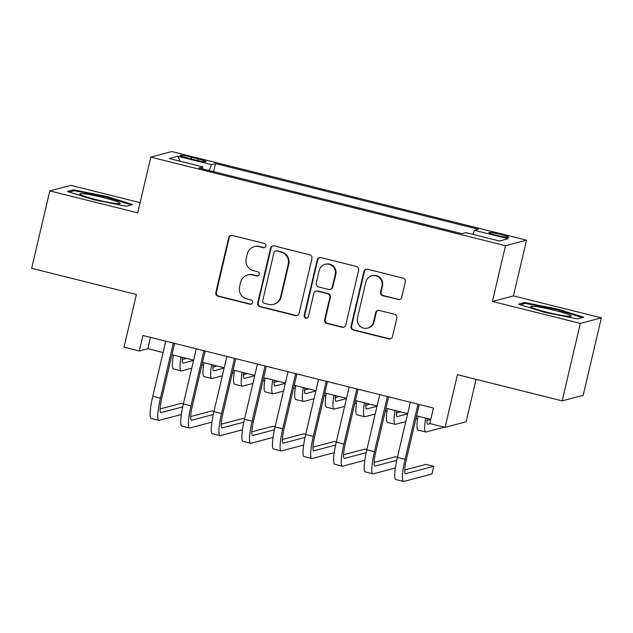 <?xml version="1.0" encoding="UTF-8"?>
<svg xmlns="http://www.w3.org/2000/svg" width="633" height="633" viewBox="0 0 633 633"><rect width="100%" height="100%" fill="white"/><g stroke="black" fill="none" stroke-linecap="round" stroke-linejoin="round"><path stroke-width="0.95" d="M265.884 246.087A2.192 2.16 -104.8 0 0 264.277 243.436L232.39 235.468A3.133 3.078 -104.8 0 0 228.671 237.763L215.837 292.486A3.133 3.078 -104.8 0 0 218.124 296.276L250.019 304.244A2.192 2.16 -104.8 0 0 252.614 302.637A2.192 2.16 -104.8 0 0 251.016 299.987L246.886 298.958A10.033 9.859 -104.8 0 1 239.567 286.828L240.635 282.263A10.033 9.859 -104.8 0 1 252.52 274.936L256.65 275.964A2.192 2.16 -104.8 0 0 259.245 274.366A2.192 2.16 -104.8 0 0 257.647 271.707L253.516 270.679A10.033 9.859 -104.8 0 1 246.197 258.549L247.266 253.991A10.033 9.859 -104.8 0 1 259.15 246.656L263.281 247.693A2.192 2.16 -104.8 0 0 265.884 246.087M500.632 234.416A10.223 0.894 13.2 0 0 488.866 232.564A10.223 0.894 13.2 0 0 497 235.381A10.223 0.894 13.2 0 0 508.766 237.233A10.223 0.894 13.2 0 0 500.632 234.416M397.991 299.528A3.133 3.078 -104.8 0 0 401.702 297.233L405.302 281.883A3.133 3.078 -104.8 0 0 403.015 278.093L367.599 269.247A3.133 3.078 -104.8 0 0 363.888 271.533L351.054 326.264A3.133 3.078 -104.8 0 0 353.341 330.054L388.757 338.9A3.133 3.078 -104.8 0 0 392.468 336.606L396.82 318.059A3.133 3.078 -104.8 0 0 394.533 314.269L379.373 310.486A3.133 3.078 -104.8 0 0 375.662 312.773L373.502 321.975A8.387 8.245 -104.8 0 1 367.615 328.076A8.387 8.245 -104.8 0 1 357.447 317.964L365.898 281.93A8.387 8.245 -104.8 0 1 371.785 275.83A8.387 8.245 -104.8 0 1 381.952 285.942L380.544 291.948A3.133 3.078 -104.8 0 0 382.83 295.738L398.561 299.377A3.133 3.078 -104.8 0 0 399.787 299.425M140.115 202.655L70.833 185.35L49.809 190.897L31.65 268.337L136.38 294.495L124.028 347.153L139.315 350.967L142.947 335.482L433.439 408.048L429.799 423.532L445.094 427.354L466.11 421.8L476.063 379.349M580.334 323.416L601.35 317.869L513.442 295.912L492.419 301.458L580.334 323.416L562.167 400.855L457.445 374.696L445.094 427.354M492.419 301.458L505.498 245.707L150.796 157.103L171.82 151.556L526.514 240.152L505.498 245.707M49.809 190.897L137.725 212.854L150.796 157.103M311.966 258.565A3.133 3.078 -104.8 0 0 309.672 254.775L274.255 245.928A3.133 3.078 -104.8 0 0 270.544 248.215L257.71 302.946A3.133 3.078 -104.8 0 0 259.997 306.736L295.413 315.582A3.133 3.078 -104.8 0 0 299.124 313.288L311.966 258.565M320.931 257.584L356.347 266.43A3.133 3.078 -104.8 0 1 358.634 270.22L345.8 324.951A3.133 3.078 -104.8 0 1 342.081 327.237L326.929 323.455A3.133 3.078 -104.8 0 1 324.642 319.665L329.84 297.47A3.133 3.078 -104.8 0 0 327.554 293.68L317.505 291.164A3.133 3.078 -104.8 0 0 313.786 293.459L308.366 316.563A2.192 2.16 -104.8 0 1 306.823 318.162A2.192 2.16 -104.8 0 1 304.164 315.519L317.212 259.878A3.133 3.078 -104.8 0 1 320.931 257.584M601.35 317.869L583.191 395.309L562.167 400.855M187.914 158.139L194.648 159.825A9.899 0.862 13.2 0 0 206.041 161.621A9.899 0.862 13.2 0 0 198.169 158.891L191.443 157.213A9.899 0.862 13.2 0 0 180.041 155.417A9.899 0.862 13.2 0 0 187.914 158.139M472.851 234.368L474.457 230.333L478.437 229.281L215.465 163.591L211.493 164.643L209.143 170.538M474.457 230.333L508.093 238.736L499.461 241.015L465.825 232.612L461.845 233.664L198.881 167.974L202.861 166.922L169.225 158.519L177.857 156.24L211.493 164.643M513.442 295.912L526.514 240.152M139.315 350.967L147.837 348.72L163.045 352.518M171.947 354.741L193.627 360.161M202.528 362.385L224.201 367.797M233.102 370.02L254.782 375.432M263.684 377.656L285.356 383.076M294.258 385.299L315.93 390.711M324.84 392.935L346.512 398.347M355.414 400.57L377.086 405.99M385.995 408.214L407.668 413.626M416.569 415.849L430.772 419.394M150.496 337.373L147.837 348.72M213.582 171.646L215.465 163.591M202.75 168.94L202.861 166.922M180.049 161.225L177.857 156.24M93.739 199.719L126.418 206.255L132.748 204.586L106.399 196.38L73.729 189.845L67.399 191.514L93.739 199.719M583.761 317.252L557.42 309.046L524.749 302.511L518.419 304.18L544.76 312.386L577.431 318.921L583.761 317.252M73.468 190.968L73.729 189.845M106.233 197.108L106.399 196.38M524.488 303.626L524.749 302.511M557.254 309.766L557.42 309.046M264.618 247.59A2.192 2.16 -104.8 0 1 263.85 247.543L259.72 246.506A10.033 9.859 -104.8 0 0 254.877 246.538L254.308 246.688M247.677 274.967L248.247 274.817A10.033 9.859 -104.8 0 1 253.089 274.785L257.22 275.814A2.192 2.16 -104.8 0 0 257.987 275.861M231.164 235.413A3.133 3.078 -104.8 0 0 229.241 237.612L216.407 292.335A3.133 3.078 -104.8 0 0 218.694 296.125L250.581 304.093A2.192 2.16 -104.8 0 0 251.356 304.141M273.029 245.873A3.133 3.078 -104.8 0 0 271.114 248.065L258.272 302.796A3.133 3.078 -104.8 0 0 260.567 306.586L295.983 315.432A3.133 3.078 -104.8 0 0 297.209 315.487M276.558 251.008A2.192 2.16 -104.8 0 0 273.962 252.614L262.695 300.651A2.192 2.16 -104.8 0 0 264.293 303.302L268.645 304.394A10.033 9.859 -104.8 0 0 280.538 297.059L288.237 264.222A10.033 9.859 -104.8 0 0 280.91 252.092L277.127 250.858A2.192 2.16 -104.8 0 0 276.067 250.866L275.505 251.016M273.488 304.362L274.057 304.212A10.033 9.859 -104.8 0 0 281.099 296.909L280.538 297.059M277.127 250.858L281.479 251.942A10.033 9.859 -104.8 0 1 288.806 264.072L281.099 296.909M315.986 291.18L316.555 291.03A3.133 3.078 -104.8 0 1 318.067 291.014L328.123 293.53A3.133 3.078 -104.8 0 1 330.41 297.32L325.204 319.515A3.133 3.078 -104.8 0 0 327.498 323.305L342.651 327.087A3.133 3.078 -104.8 0 0 343.877 327.142M319.705 257.536A3.133 3.078 -104.8 0 0 317.782 259.728L304.734 315.369A2.192 2.16 -104.8 0 0 307.108 318.067M335.245 274.437A8.387 8.245 -104.8 0 0 325.077 264.325A8.387 8.245 -104.8 0 0 319.19 270.426L316.215 283.117A3.133 3.078 -104.8 0 0 318.502 286.907L328.551 289.423A3.133 3.078 -104.8 0 0 332.27 287.129L335.245 274.437L335.814 274.287A8.387 8.245 -104.8 0 0 325.647 264.175L325.077 264.325M330.07 289.416L330.632 289.265A3.133 3.078 -104.8 0 0 332.839 286.978L332.27 287.129M335.814 274.287L332.839 286.978M371.785 275.83L372.354 275.679A8.387 8.245 -104.8 0 1 382.522 285.792L381.113 291.797A3.133 3.078 -104.8 0 0 383.4 295.587L398.561 299.377M367.615 328.076L368.184 327.926A8.387 8.245 -104.8 0 0 374.071 321.825L373.502 321.975M378.146 310.431A3.133 3.078 -104.8 0 0 376.231 312.623L374.071 321.825M366.372 269.191A3.133 3.078 -104.8 0 0 364.458 271.383L351.616 326.114A3.133 3.078 -104.8 0 0 353.91 329.904L389.327 338.75A3.133 3.078 -104.8 0 0 390.545 338.797M182.502 357.384A15.967 2.587 104 0 0 183.064 363.136A15.967 2.587 104 0 0 183.301 363.128L193.563 360.422M182.344 359.457L186.458 358.365M203.581 365.043L201.792 365.51M191.744 368.161L181.489 370.875A23.951 3.877 -76 0 1 181.133 370.883A23.951 3.877 -76 0 1 181.006 357.004M181.133 370.883L173.489 368.968A23.951 3.877 -76 0 1 173.363 355.097M181.323 414.504L159.231 420.336A23.951 3.877 -76 0 1 158.875 420.344L151.232 418.437A23.951 3.877 -76 0 1 152.775 396.321L165.711 341.171M158.875 420.344A23.951 3.877 -76 0 1 160.418 398.228L173.355 343.078M174.613 343.395L161.834 397.856A15.967 2.587 104 0 0 160.806 412.597A15.967 2.587 104 0 0 161.043 412.589L182.7 406.877M183.404 403.743L181.489 403.268L160.086 408.918M103.622 197.694A20.762 1.82 13.2 0 0 79.885 194.252A20.762 1.82 13.2 0 0 96.232 199.648A20.762 1.82 13.2 0 0 119.843 203.628A20.762 1.82 13.2 0 0 103.622 197.694M69.226 192.084L74.401 190.723L106.059 197.053L131.395 204.942M535.581 306.546A20.762 1.82 13.2 0 0 530.905 306.918A20.762 1.82 13.2 0 0 545.211 311.792A20.762 1.82 13.2 0 0 566.313 316.12A20.762 1.82 13.2 0 0 570.855 316.286A20.762 1.82 13.2 0 0 559.564 311.65A20.762 1.82 13.2 0 0 535.581 306.546M520.247 304.75L525.422 303.381L557.08 309.711L582.407 317.608M213.076 365.019A15.967 2.587 104 0 0 213.645 370.772A15.967 2.587 104 0 0 213.883 370.764L224.137 368.058M212.925 367.093L217.032 366.009M234.163 372.679L232.366 373.154M222.325 375.804L212.063 378.51A23.951 3.877 -76 0 1 211.707 378.518A23.951 3.877 -76 0 1 211.588 364.648M211.707 378.518L204.063 376.611A23.951 3.877 -76 0 1 203.945 362.733M243.658 372.655A15.967 2.587 104 0 0 244.219 378.407A15.967 2.587 104 0 0 244.457 378.407L254.719 375.693M243.499 374.728L247.614 373.644M264.736 380.314L262.948 380.789M252.899 383.44L242.645 386.146A23.951 3.877 -76 0 1 242.289 386.154A23.951 3.877 -76 0 1 242.162 372.283M242.289 386.154L234.645 384.247A23.951 3.877 -76 0 1 234.519 370.376M274.231 380.291A15.967 2.587 104 0 0 274.801 386.051A15.967 2.587 104 0 0 275.038 386.043L285.293 383.337M274.073 382.372L278.188 381.28M295.318 387.95L293.522 388.425M283.481 391.075L273.219 393.789A23.951 3.877 -76 0 1 272.863 393.797A23.951 3.877 -76 0 1 272.744 379.919M272.863 393.797L265.219 391.882A23.951 3.877 -76 0 1 265.1 378.012M304.813 387.934A15.967 2.587 104 0 0 305.375 393.686A15.967 2.587 104 0 0 305.612 393.679L315.875 390.972M304.655 390.007L308.769 388.923M325.892 395.593L324.104 396.068M314.055 398.719L303.8 401.425A23.951 3.877 -76 0 1 303.444 401.433A23.951 3.877 -76 0 1 303.318 387.562M303.444 401.433L295.801 399.526A23.951 3.877 -76 0 1 295.674 385.647M211.905 422.14L189.805 427.971A23.951 3.877 -76 0 1 189.449 427.979L181.806 426.072A23.951 3.877 -76 0 1 183.348 403.957L196.285 348.807M189.449 427.979A23.951 3.877 -76 0 1 190.992 405.864L203.929 350.714M205.187 351.03L192.416 405.492A15.967 2.587 104 0 0 191.388 420.233A15.967 2.587 104 0 0 191.625 420.225L213.274 414.512M213.978 411.379L212.071 410.904L190.66 416.554M242.479 429.775L220.387 435.607A23.951 3.877 -76 0 1 220.031 435.623L212.387 433.708A23.951 3.877 -76 0 1 213.93 411.592L226.867 356.442M220.031 435.623A23.951 3.877 -76 0 1 221.574 413.507L234.511 358.357M235.769 358.666L222.99 413.127A15.967 2.587 104 0 0 221.961 427.868A15.967 2.587 104 0 0 222.199 427.868L243.855 422.148M244.56 419.022L242.645 418.54L221.241 424.189M273.06 437.419L250.961 443.25A23.951 3.877 -76 0 1 250.605 443.258L242.961 441.351A23.951 3.877 -76 0 1 244.504 419.236L257.441 364.086M250.605 443.258A23.951 3.877 -76 0 1 252.148 421.143L265.085 365.993M266.343 366.309L253.572 420.771A15.967 2.587 104 0 0 252.543 435.512A15.967 2.587 104 0 0 252.781 435.504L274.429 429.791M275.133 426.658L273.227 426.183L251.815 431.833M303.634 445.054L281.543 450.886A23.951 3.877 -76 0 1 281.187 450.894L273.535 448.987A23.951 3.877 -76 0 1 275.086 426.871L288.023 371.721M281.187 450.894A23.951 3.877 -76 0 1 282.729 428.778L295.666 373.628M296.924 373.945L284.146 428.406A15.967 2.587 104 0 0 283.117 443.147A15.967 2.587 104 0 0 283.355 443.14L305.011 437.427M305.715 434.293L303.8 433.819L282.397 439.468M335.387 395.57A15.967 2.587 104 0 0 335.957 401.322A15.967 2.587 104 0 0 336.194 401.322L346.449 398.608M335.229 397.643L339.343 396.559M356.474 403.229L354.678 403.704M344.637 406.354L334.374 409.06A23.951 3.877 -76 0 1 334.018 409.068A23.951 3.877 -76 0 1 333.9 395.198M334.018 409.068L326.375 407.161A23.951 3.877 -76 0 1 326.248 393.291M334.208 452.69L312.116 458.521A23.951 3.877 -76 0 1 311.76 458.529L304.117 456.622A23.951 3.877 -76 0 1 305.66 434.507L318.597 379.357M311.76 458.529A23.951 3.877 -76 0 1 313.303 436.422L326.24 381.272M327.498 381.58L314.728 436.042A15.967 2.587 104 0 0 313.699 450.783A15.967 2.587 104 0 0 313.936 450.783L335.585 445.062M336.289 441.929L334.382 441.454L312.971 447.104M365.969 403.205A15.967 2.587 104 0 0 366.531 408.965A15.967 2.587 104 0 0 366.768 408.958L377.031 406.251M365.811 405.286L369.925 404.194M387.048 410.864L385.26 411.339M375.211 413.99L364.956 416.704A23.951 3.877 -76 0 1 364.6 416.712A23.951 3.877 -76 0 1 364.473 402.833M364.6 416.712L356.949 414.797A23.951 3.877 -76 0 1 356.83 400.926M364.79 460.333L342.698 466.165A23.951 3.877 -76 0 1 342.342 466.173L334.691 464.258A23.951 3.877 -76 0 1 336.242 442.15L349.171 387M342.342 466.173A23.951 3.877 -76 0 1 343.885 444.057L356.822 388.907M358.08 389.224L345.301 443.686A15.967 2.587 104 0 0 344.273 458.427A15.967 2.587 104 0 0 344.51 458.419L366.167 452.706M366.863 449.572L364.956 449.098L343.553 454.747M396.543 410.849A15.967 2.587 104 0 0 397.113 416.601A15.967 2.587 104 0 0 397.35 416.593L407.605 413.887M396.385 412.922L400.499 411.838M417.622 418.508L415.834 418.975M405.793 421.633L395.53 424.339A23.951 3.877 -76 0 1 395.174 424.347A23.951 3.877 -76 0 1 395.047 410.477M395.174 424.347L387.531 422.44A23.951 3.877 -76 0 1 387.404 408.562M395.364 467.969L373.272 473.8A23.951 3.877 -76 0 1 372.916 473.808L365.273 471.901A23.951 3.877 -76 0 1 366.816 449.786L379.753 394.636M372.916 473.808A23.951 3.877 -76 0 1 374.459 451.693L387.396 396.543M388.654 396.859L375.883 451.321A15.967 2.587 104 0 0 374.855 466.062A15.967 2.587 104 0 0 375.092 466.054L396.741 460.341M397.445 457.208L395.53 456.733L374.127 462.383M427.125 418.484A15.967 2.587 104 0 0 427.686 424.237A15.967 2.587 104 0 0 427.924 424.237L430.203 423.635M426.966 420.557L430.733 419.568M444.342 427.164L426.112 431.975A23.951 3.877 -76 0 1 425.756 431.983A23.951 3.877 -76 0 1 425.629 418.112M425.756 431.983L418.104 430.076A23.951 3.877 -76 0 1 417.986 416.205M419.228 404.495L406.457 458.957A15.967 2.587 104 0 0 405.429 473.698A15.967 2.587 104 0 0 405.666 473.698L433.755 466.276L431.935 474.022L403.846 481.436A23.951 3.877 -76 0 1 403.49 481.444L395.847 479.537A23.951 3.877 -76 0 1 397.397 457.422L410.326 402.272M403.49 481.444A23.951 3.877 -76 0 1 405.041 459.336L417.97 404.186M433.755 466.276L426.112 464.369L404.709 470.018M191.039 158.923L191.443 157.213M197.773 160.56L198.169 158.891M259.72 246.506L259.15 246.656M257.22 275.814L256.65 275.964M253.089 274.785L252.52 274.936M250.581 304.093L250.019 304.244M218.694 296.125L218.124 296.276M216.407 292.335L215.837 292.486M229.241 237.612L228.671 237.763M263.85 247.543L263.281 247.693M295.983 315.432L295.413 315.582M260.567 306.586L259.997 306.736M258.272 302.796L257.71 302.946M271.114 248.065L270.544 248.215M288.806 264.072L288.237 264.222M281.479 251.942L280.91 252.092M342.651 327.087L342.081 327.237M327.498 323.305L326.929 323.455M325.204 319.515L324.642 319.665M330.41 297.32L329.84 297.47M328.123 293.53L327.554 293.68M318.067 291.014L317.505 291.164M304.734 315.369L304.164 315.519M317.782 259.728L317.212 259.878M383.4 295.587L382.83 295.738M381.113 291.797L380.544 291.948M382.522 285.792L381.952 285.942M376.231 312.623L375.662 312.773M389.327 338.75L388.757 338.9M353.91 329.904L353.341 330.054M351.616 326.114L351.054 326.264M364.458 271.383L363.888 271.533M182.858 363.018L183.301 363.128M152.775 396.321L160.418 398.228M160.6 412.479L161.043 412.589M213.44 370.653L213.883 370.764M244.014 378.297L244.457 378.407M274.595 385.932L275.038 386.043M305.169 393.568L305.612 393.679M183.348 403.957L190.992 405.864M191.182 420.114L191.625 420.225M213.93 411.592L221.574 413.507M221.756 427.758L222.199 427.868M244.504 419.236L252.148 421.143M252.338 435.393L252.781 435.504M275.086 426.871L282.729 428.778M282.911 443.029L283.355 443.14M335.751 401.211L336.194 401.322M305.66 434.507L313.303 436.422M313.485 450.672L313.936 450.783M366.325 408.847L366.768 408.958M336.242 442.15L343.885 444.057M344.067 458.308L344.51 458.419M396.899 416.482L397.35 416.593M366.816 449.786L374.459 451.693M374.641 465.943L375.092 466.054M427.481 424.126L427.924 424.237M397.397 457.422L405.041 459.336M405.223 473.587L405.666 473.698"/></g></svg>
